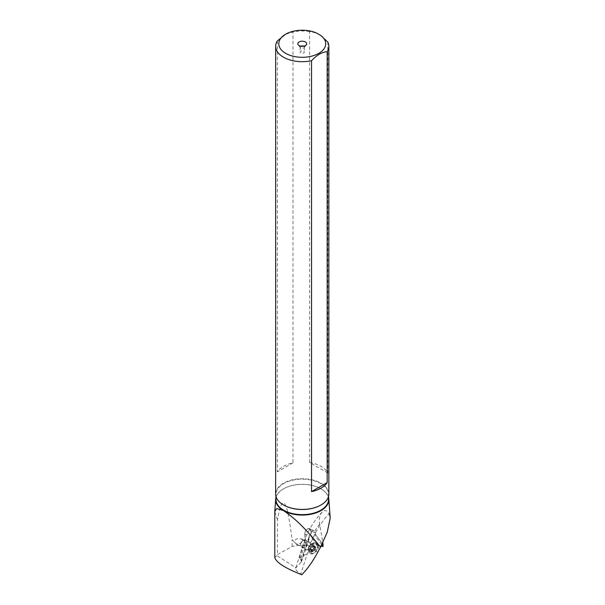 <?xml version="1.0" encoding="UTF-8"?>
<svg xmlns="http://www.w3.org/2000/svg" width="605" height="605" viewBox="0 0 605 605"><rect width="100%" height="100%" fill="white"/><g stroke="black" fill="none" stroke-linecap="round" stroke-linejoin="round"><path stroke-width="0.45" stroke-dasharray="3.02 2.27" d="M317.799 552.131L309.17 547.888A62.822 42.252 -63.8 0 1 329.105 513.668C327.154 510.242 324.877 509.682 322.276 511.989L322.102 512.155C313.624 521.102 307.446 531.561 303.559 543.532A20.941 3.328 -162.3 0 1 307.522 542.844L301.116 562.196L300.662 561.856L308.852 537.3L309.329 537.535L307.522 542.844M275.971 497.37A26.597 15.352 180 0 1 283.442 488.87A26.597 15.352 180 0 1 321.058 488.87L321.058 488.87A26.597 15.352 180 0 1 328.53 497.37M329.105 513.668L330.179 518.228M322.276 511.989C319.75 514.636 318.88 518.644 319.667 524.013L322.752 542.42M309.329 537.535L309.344 536.227L312.074 531.039L313.209 530.615L314.729 531.394A41.881 28.17 -63.8 0 1 319.667 524.013M308.852 537.3L308.996 539.184L306.44 540.31L305.328 539.766L304.875 534.034L309.344 536.227M306.44 540.31L300.254 558.876L299.135 557.908L305.328 539.766L304.912 533.746A3.766 2.533 -63.8 0 1 307.461 529.065A3.766 2.533 -63.8 0 1 310.524 530.948L310.985 536.771L317.663 545.559L318.154 545.302L318.669 548.085L299.316 557.734M300.254 558.876L301.592 561.395L300.662 561.856M301.116 562.196L295.913 567.785L276.765 555.511L277.438 554.596L292.117 546.421L297.66 545.408C305.17 544.901 312.172 545.793 318.669 548.085M309.117 549.332A3.456 2.322 116.2 0 0 311.318 546.186A3.456 2.322 116.2 0 0 310.342 543.26A3.456 2.322 116.2 0 0 308.52 543.388A3.456 2.322 116.2 0 0 306.319 546.542A3.456 2.322 116.2 0 0 307.295 549.461A3.456 2.322 116.2 0 0 309.117 549.332M322.284 543.426L315.364 534.328L315.258 532.967A4.19 2.813 116.2 0 0 314.729 531.394M315.364 534.328L322.215 543.562M297.66 545.408L296.155 543.887L299.823 543.502L301.343 542.723L302.651 541.104L301.94 539.214L298.416 538.42C296.011 538.858 294.643 540.038 294.31 541.967L292.117 539.607C287.345 503.829 285.741 506.854 284.766 503.882L282.936 502.838L281.529 504.32C280.826 506.272 280.123 505.341 277.438 519.65L277.438 554.596M274.799 511.807L277.438 519.65M322.518 546.625L318.154 545.302M292.117 546.421L292.117 539.607M294.31 541.967L296.155 543.887L295.467 543.653L307.295 549.461M276.765 555.511L274.799 557.591M301.782 574.75L300.783 574.077L309.17 547.888A20.941 3.328 -162.3 0 1 303.559 543.532L295.656 568.216C295.338 569.57 297.047 571.521 300.783 574.077M295.913 567.785L295.656 568.216M320.922 546.33L317.663 545.559M318.298 545.506L311.567 536.658L310.985 536.771M310.524 530.948L311.114 530.925L311.567 536.658L312.679 537.202L315.235 536.075L315.084 534.192M319.41 546.058L312.679 537.202M321.724 544.613L315.235 536.075M275.971 499.465A26.28 15.17 180 0 1 283.669 488.742A26.28 15.17 180 0 1 320.832 488.742L320.832 488.742A26.28 15.17 180 0 1 328.53 499.465M283.669 505.069A26.28 15.17 180 0 1 275.971 494.338A26.28 15.17 180 0 1 292.192 480.325A26.28 15.17 180 0 1 320.832 483.607A26.28 15.17 180 0 1 328.53 494.338A26.28 15.17 180 0 1 320.945 505.001M275.661 494.081A26.597 15.352 180 0 1 292.071 479.894A26.597 15.352 180 0 1 321.058 483.229A26.597 15.352 180 0 1 328.848 494.081M327.812 473.004L309.594 462.485A26.597 15.352 180 0 1 321.058 466.387A26.597 15.352 180 0 1 327.812 473.004L327.812 42.093M309.594 462.485L309.594 31.573L316.604 33.056M309.594 31.573A26.597 15.352 0 0 0 292.971 31.936L285.152 34.485M277.332 40.966L277.332 471.885A26.597 15.352 180 0 1 292.971 462.855L292.971 31.936M292.971 462.855L277.332 471.885M303.657 46.199A2.095 1.21 180 0 1 303.733 46.237A2.095 1.21 180 0 1 304.345 47.092A2.095 1.21 180 0 1 304.164 47.591A2.095 1.21 180 0 1 300.768 47.954A2.095 1.21 180 0 1 300.337 47.591A2.095 1.21 180 0 1 300.156 47.092A2.095 1.21 180 0 1 300.844 46.199M300.768 52.968A2.095 1.21 180 0 1 300.156 52.113A2.095 1.21 180 0 1 301.449 51.002A2.095 1.21 180 0 1 303.733 51.259A2.095 1.21 180 0 1 304.345 52.113A2.095 1.21 180 0 1 303.052 53.232A2.095 1.21 180 0 1 300.768 52.968M308.996 539.184L301.592 561.395M302.931 540.666A3.35 2.254 116.2 0 0 301.933 541.422A3.35 2.254 116.2 0 0 300.708 543.933A3.35 2.254 116.2 0 0 303.385 546.496A3.35 2.254 116.2 0 0 305.654 542.337A3.35 2.254 116.2 0 0 302.931 540.666M303.43 540.212A4.19 2.813 -63.8 0 1 305.563 540.091A4.19 2.813 -63.8 0 1 306.735 543.683A4.19 2.813 -63.8 0 1 304.005 547.495A4.19 2.813 -63.8 0 1 301.865 547.616A4.19 2.813 -63.8 0 1 300.647 544.288A4.19 2.813 -63.8 0 1 302.19 541.157A4.19 2.813 -63.8 0 1 303.43 540.212M313.299 553.462A5.861 3.94 -63.8 0 1 310.304 553.628A5.861 3.94 -63.8 0 1 308.595 548.977A5.861 3.94 -63.8 0 1 310.758 544.591A5.861 3.94 -63.8 0 1 312.49 543.267A5.861 3.94 -63.8 0 1 315.477 543.101A5.861 3.94 -63.8 0 1 317.118 548.13A5.861 3.94 -63.8 0 1 313.299 553.462M312.634 543.335A5.861 3.94 -63.8 0 1 315.621 543.169A5.861 3.94 -63.8 0 1 317.33 547.82A5.861 3.94 -63.8 0 1 315.175 552.206A5.861 3.94 -63.8 0 1 313.435 553.53A5.861 3.94 -63.8 0 1 310.448 553.696A5.861 3.94 -63.8 0 1 308.807 548.667A5.861 3.94 -63.8 0 1 312.634 543.335M313.935 553.076A5.029 3.38 -63.8 0 1 309.851 550.573A5.029 3.38 -63.8 0 1 313.246 544.334A5.029 3.38 -63.8 0 1 317.27 548.183A5.029 3.38 -63.8 0 1 315.424 551.942A5.029 3.38 -63.8 0 1 313.935 553.076M314.683 550.558L315.024 549.786A1.225 0.824 -63.8 0 1 315.553 548.19L315.485 547.298A1.225 0.824 -63.8 0 1 315.114 547.253A1.225 0.824 -63.8 0 1 314.751 546.33L314.055 546.217A1.225 0.824 -63.8 0 1 313.443 546.837A1.225 0.824 -63.8 0 1 312.815 546.867A1.225 0.824 -63.8 0 1 312.785 546.852L312.157 547.623A1.225 0.824 -63.8 0 1 311.628 549.219L311.696 550.111A1.225 0.824 -63.8 0 1 312.067 550.164A1.225 0.824 -63.8 0 1 312.43 551.079L313.125 551.193A1.225 0.824 -63.8 0 1 314.358 550.542A1.225 0.824 -63.8 0 1 314.396 550.565L314.683 550.558M312.43 551.079L311.167 550.633L309.707 548.992L310.365 546.739L312.263 545.332L314.139 546.784L312.989 549.726L312.551 549.658L314.358 550.542M314.396 550.565L312.603 549.68L311.167 550.633M312.067 550.164L310.085 549.196L311.696 550.111M314.055 546.217L312.263 545.332L314.751 546.33M315.114 547.253L313.186 546.307L315.485 547.298M314.139 546.784L313.692 546.421M299.21 558.105L305.328 539.766M304.912 533.746L304.875 534.034A4.19 2.813 116.2 0 1 307.65 528.868A4.19 2.813 116.2 0 1 309.843 528.725L314.071 530.804M315.258 532.967L311.114 530.925A4.19 2.813 116.2 0 0 309.843 528.725C306.871 528.437 305.185 530.169 304.769 533.913L305.223 539.69M311.779 551.314A4.19 2.813 -63.8 0 1 309.647 551.435A4.19 2.813 -63.8 0 1 308.474 547.843A4.19 2.813 -63.8 0 1 311.204 544.031A4.19 2.813 -63.8 0 1 313.337 543.918A4.19 2.813 -63.8 0 1 314.509 547.51A4.19 2.813 -63.8 0 1 311.779 551.314M311.681 544.008A4.492 3.025 -63.8 0 1 315.334 546.247A4.492 3.025 -63.8 0 1 312.293 551.828A4.492 3.025 -63.8 0 1 308.694 548.387A4.492 3.025 -63.8 0 1 310.342 545.022A4.492 3.025 -63.8 0 1 311.681 544.008M315.553 548.19L313.761 547.306M313.224 548.909L315.024 549.786M311.333 550.316L313.125 551.193M309.836 548.342L311.628 549.219M310.365 546.739L312.157 547.623M312.815 546.867L310.985 545.967M299.15 557.87L305.23 539.63M301.335 538.836L310.342 543.26M328.53 494.338L328.53 496.433M275.971 494.338L275.971 496.433M304.164 47.591L306.312 44.815M300.337 47.591L298.189 44.815M300.156 47.092L300.156 52.113M304.345 47.092L304.345 52.113M308.595 548.977L309.647 551.435L301.865 547.616M310.758 544.591L313.337 543.918L305.563 540.091M312.626 549.695L314.411 550.573M310.857 550.626L312.588 551.48M309.783 549.234L311.537 550.089M312.914 545.113L314.592 545.929M313.897 546.459L315.644 547.321"/><path stroke-width="0.91" d="M328.53 497.37A26.597 15.352 180 0 1 328.825 499.087A26.597 15.352 180 0 1 312.936 513.789A26.597 15.352 180 0 1 283.45 510.582C299.823 521.472 312.165 537.066 320.552 547.139L317.799 552.131C312.755 561.523 307.416 569.063 301.782 574.75C285.235 568.201 276.243 562.484 274.799 557.591L274.799 511.807M330.179 518.228L327.26 532.158L320.552 547.139M322.215 543.562L323.078 544.47L322.752 542.42M323.078 544.47L322.284 543.426M275.971 497.37A26.597 15.352 180 0 0 275.683 499.087A26.597 15.352 180 0 0 283.45 510.582L276.666 508.54L274.791 511.505M320.922 546.33L323.108 546.428L322.76 544.281M323.108 546.428L321.724 544.613M328.53 496.433L328.53 499.465A26.28 15.17 180 0 1 312.309 513.486A26.28 15.17 180 0 1 283.669 510.196A26.28 15.17 180 0 1 275.971 499.465L275.971 496.433M320.945 505.001A26.28 15.17 180 0 1 320.832 505.069A26.28 15.17 180 0 1 283.669 505.069L283.45 504.941A26.597 15.352 180 0 1 283.442 504.941A26.597 15.352 180 0 1 275.661 494.081L275.661 46.328A26.597 15.352 0 0 0 283.45 57.188A26.597 15.352 180 0 0 311.537 60.719L311.537 491.631L327.176 482.601A26.597 15.352 180 0 1 311.537 491.631M320.801 35.476A23.451 13.544 180 0 1 317.375 54.11A23.451 13.544 180 0 1 284.978 52.922A23.451 13.544 180 0 1 285.666 34.19A23.451 13.544 180 0 1 316.604 33.056L320.801 35.476L327.812 42.093A26.597 15.352 180 0 1 328.848 46.328L328.848 494.081A26.597 15.352 180 0 1 321.058 504.941A26.597 15.352 180 0 1 283.45 504.941L283.669 505.069M328.848 46.328A26.597 15.352 180 0 1 327.176 51.69L327.176 482.601M327.176 51.69C321.958 52.06 316.748 55.07 311.537 60.719M275.661 46.328A26.597 15.352 0 0 1 277.332 40.966L285.409 34.341M305.396 41.949A4.447 2.571 0 0 0 299.725 41.647A4.447 2.571 0 0 0 298.189 44.815A4.447 2.571 0 0 0 299.104 45.579A4.447 2.571 0 0 0 306.312 44.815A4.447 2.571 0 0 0 305.396 41.949M300.844 46.199A2.095 1.21 180 0 1 303.657 46.199M328.825 499.087L330.209 518.228M275.683 499.087L274.814 511.089"/></g></svg>
